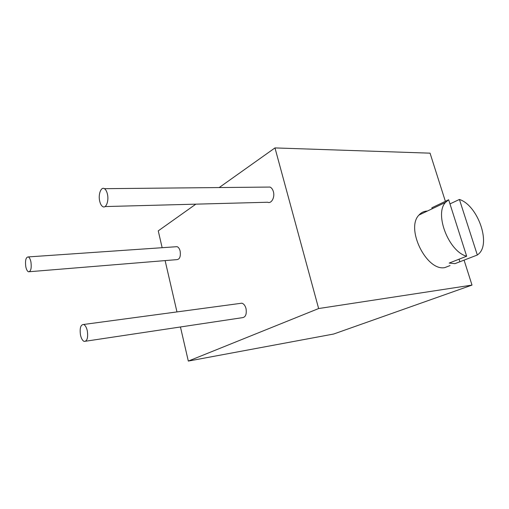 <?xml version="1.0" encoding="UTF-8"?>
<svg xmlns="http://www.w3.org/2000/svg" width="509" height="509" viewBox="0 0 509 509"><rect width="100%" height="100%" fill="white"/><g stroke="black" fill="none" stroke-linecap="round" stroke-linejoin="round"><path stroke-width="0.76" d="M333.643 334.031L188.317 361.078L318.634 308.543L472.008 285.091L333.643 334.031M188.317 361.078L180.447 326.975M176.967 311.922L165.12 260.602M162.142 247.698L158.254 230.863L195.838 204.16M472.008 285.091L464.087 260.175M445.375 201.335L430.054 153.164L274.975 147.922L318.634 308.543M427.426 211.025L427.21 211.031C423.94 211.19 421.191 212.533 418.983 215.046C405.342 228.344 426.517 271.52 444.847 267.594L450.045 265.571M219.201 187.554L274.975 147.922M29.484 271.711L176.757 259.647C179.709 259.399 180.835 256.542 180.135 251.077C179.499 248.627 178.468 247.158 177.062 246.674L175.751 246.763M105.019 206.571L267.639 202.245C271.386 204.014 275.076 197.346 273.39 191.683C272.709 189.329 271.583 187.783 270.012 187.058L267.346 187.083M85.697 341.208L242.036 317.724C245.529 317.425 246.859 314.371 246.019 308.556C245.166 305.534 243.766 303.746 241.832 303.192L240.013 303.44M30.947 262.046C30.355 259.221 29.477 257.509 28.319 256.918C25.895 257.102 25.056 260.341 25.781 266.627C26.373 269.484 27.263 271.208 28.447 271.793C30.845 271.596 31.679 268.345 30.947 262.046M107.437 194.171C106.788 191.378 105.777 189.545 104.402 188.68C101.056 186.466 98.084 194.406 99.675 201.061C100.33 203.918 101.367 205.776 102.78 206.635C106.057 208.76 109.053 200.89 107.437 194.171M87.325 330.92C86.511 327.351 85.283 325.2 83.629 324.475C80.651 324.621 79.595 328.108 80.467 334.928C81.275 338.542 82.522 340.712 84.214 341.431C87.16 341.253 88.197 337.747 87.325 330.92M449.969 203.905L459.417 199.452L477.334 255.015L478.6 253.985C491.287 243.366 477.607 205.203 459.417 199.452M432.166 208.766L431.861 207.793L448.652 199.77L445.534 202.397C434.139 213.875 448.855 251.834 466.658 256.199L449.192 263.07L454.957 263.656L477.334 255.015M433.114 207.195L431.861 207.793M459.881 261.817L459.054 259.189M448.652 199.77L466.658 256.199M177.062 246.674L28.319 256.918M270.012 187.058L104.402 188.68M241.832 303.192L83.629 324.475M418.983 215.046L445.534 202.397"/></g></svg>

